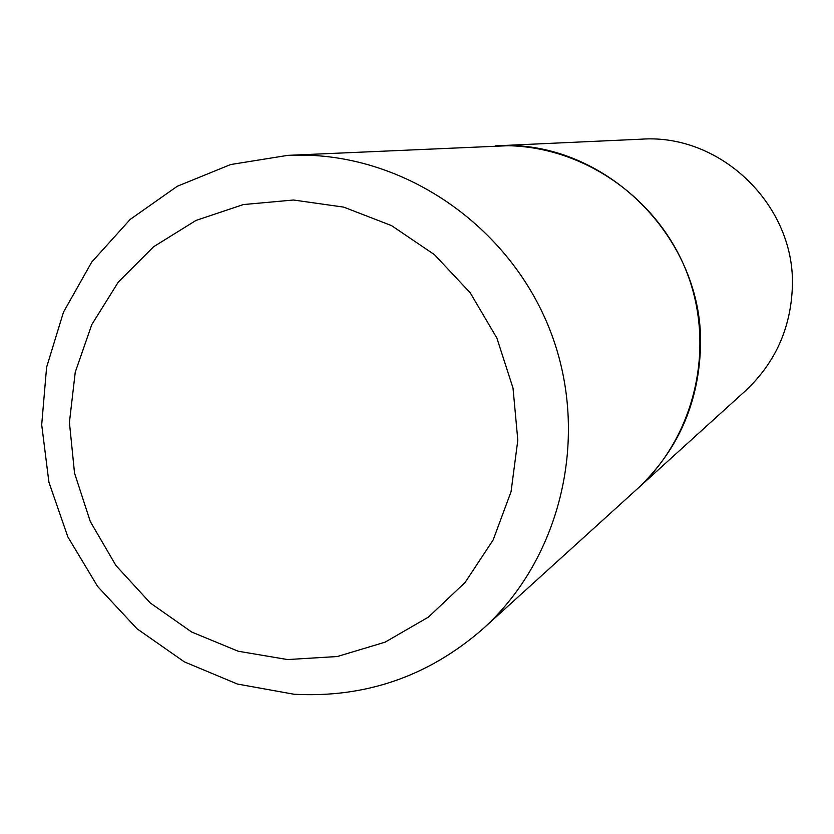 <?xml version="1.0" encoding="UTF-8"?>
<svg xmlns="http://www.w3.org/2000/svg" width="834" height="834" viewBox="0 0 834 834"><rect width="100%" height="100%" fill="white"/><g stroke="black" fill="none" stroke-linecap="round" stroke-linejoin="round"><path stroke-width="1.25" d="M287.761 155.364L230.643 164.538L177.246 186.284L130.208 219.394L91.73 262.084L63.478 312.166L46.6 367.241L41.7 424.767L48.904 482.167L67.846 536.888L97.661 586.51L137.057 628.805L184.324 661.852L237.419 684.047L293.985 694.242C365.573 698.11 428.572 676.301 482.99 628.805C561.251 558.102 590.055 436.693 551.284 333.485C512.649 230.236 410.922 157.313 305.181 155.155L287.761 155.364L508.177 145.71C585.802 147.253 659.757 199.92 687.654 274.532C715.635 349.112 694.451 437.214 636.957 489.193L745.315 390.948C774.817 363.301 790.476 329.044 792.3 288.189C796.407 206.769 721.702 133.45 641.492 139.174L495.459 145.856C603.816 138.017 705.741 238.378 700.393 349.498C698.016 405.23 676.885 451.778 637.009 489.151M287.532 659.558L238.19 651.229L191.705 632.047L150.308 603.003L115.968 565.567L90.301 521.552L74.528 473.087L69.42 422.484L75.248 372.183L91.782 324.603L118.303 282.09L153.571 246.77L195.948 220.457L243.361 204.57L293.464 200.014L343.733 207.124L391.584 225.639L434.504 254.693L470.24 292.828L496.876 338.062L513.014 388.06L517.81 440.185L511.054 491.706L493.155 539.952L465.111 582.455L428.447 617.087L385.11 642.159L337.322 656.525L287.532 659.558M482.99 628.805L636.957 489.193"/></g></svg>
